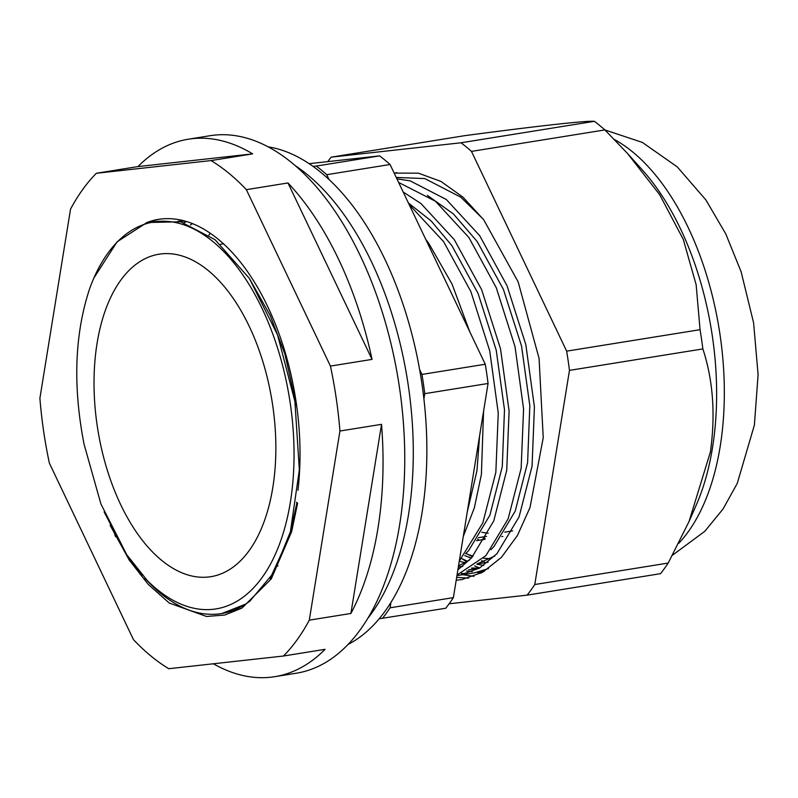 <?xml version="1.0" encoding="UTF-8"?>
<svg xmlns="http://www.w3.org/2000/svg" width="798" height="798" viewBox="0 0 798 798"><rect width="100%" height="100%" fill="white"/><g stroke="black" fill="none" stroke-linecap="round" stroke-linejoin="round"><path stroke-width="1.2" d="M210.303 233.285A195.979 105.915 -99.1 0 0 208.886 235.111M368.048 618.021A255.859 138.273 -99.1 0 0 409.055 390.88A255.859 138.273 -99.1 0 0 307.599 174.812A255.859 138.273 -99.1 0 0 295.26 165.655M348.197 644.375A255.859 138.273 -99.1 0 0 426.142 424.995A255.859 138.273 -99.1 0 0 321.165 172.627A255.859 138.273 -99.1 0 0 268.138 146.852M297.963 490.301A197.774 106.882 -99.1 0 0 218.313 239.32A197.774 106.882 -99.1 0 0 158.493 219.38A197.774 106.882 -99.1 0 0 146.263 222.752M270.093 578.61L291.918 530.65M150.832 655.936A272.188 147.101 -99.1 0 0 168.777 668.714L283.48 656.016A272.188 147.101 -99.1 0 0 309.295 620.156L339.928 431.03A272.188 147.101 -99.1 0 0 330.432 366.083L246.363 189.655A272.188 147.101 -99.1 0 0 228.996 173.356A272.188 147.101 -99.1 0 0 211.051 160.578L96.349 173.276A272.188 147.101 -99.1 0 0 70.533 209.136L39.9 398.262A272.188 147.101 -99.1 0 0 49.396 463.209L133.466 639.637A272.188 147.101 -99.1 0 0 150.832 655.936M213.375 663.776A272.188 147.101 -99.1 0 0 274.761 676.684L296.467 673.193A272.188 147.101 -99.1 0 0 404.746 454.97A272.188 147.101 -99.1 0 0 292.307 163.171A272.188 147.101 -99.1 0 0 209.984 135.72L188.278 139.221A272.188 147.101 -99.1 0 0 137.954 166.583L96.349 173.276M330.432 366.083L372.038 359.389A272.188 147.101 -99.1 0 0 287.968 182.961L246.363 189.655M309.295 620.156L350.901 613.462A272.188 147.101 -99.1 0 0 381.534 424.337L339.928 431.03M274.761 676.684A272.188 147.101 -99.1 0 0 325.085 649.323L283.48 656.016M296.487 502.281L297.604 503.199L291.649 531.638L271.28 578.909L241.954 608.096L224.777 615.019L206.592 616.485L169.276 603.049L148.298 584.475L129.086 559.887L104.109 511.907M114.653 534.281A272.188 147.101 -99.1 0 0 115.64 536.715M211.051 160.578L252.657 153.874A272.188 147.101 -99.1 0 0 188.278 139.221M158.992 219.31L148.578 222.043M110.074 525.184L129.356 560.296M252.657 153.874L137.954 166.583M372.038 359.389L287.968 182.961M350.901 613.462L381.534 424.337M449.124 603.777L527.129 595.138A258.582 139.75 -99.1 0 0 534.78 584.525L569.463 370.382L702.868 348.916C713.103 380.177 715.616 414.541 710.4 451.987L689.043 521.503L696.205 505.174A221.565 119.74 -99.1 0 0 712.464 447.897A221.565 119.74 -99.1 0 0 642.25 169.864L628.455 154.523M569.463 370.382A258.582 139.75 -99.1 0 0 566.65 351.15L471.468 151.391A258.582 139.75 -99.1 0 0 461.005 142.782L331.14 157.166L464.546 135.7C537.164 126.034 586.52 120.548 594.41 121.316A258.582 139.75 -99.1 0 1 604.864 129.924L627.447 153.396L659.687 194.702L683.297 239.44L696.145 284.716L700.055 329.684A258.582 139.75 -99.1 0 1 702.868 348.916M477.603 538.999L479.089 540.266M483.648 565.453L476.825 564.206M467.648 561.273L461.633 558.56M467.857 554.321L472.486 556.824M481.573 560.675L484.336 561.563M487.159 562.341L487.678 562.46M474.62 565.902L479.648 568.006L468.606 569.862M461.833 566.41L462.351 566.54M471.558 568.026L479.189 568.126M566.65 351.15L700.055 329.684M527.129 595.138L660.535 573.672A258.582 139.75 -99.1 0 0 668.185 563.059L534.78 584.525M331.14 157.166A258.582 139.75 -99.1 0 0 327.749 161.625M689.043 521.503L668.185 563.059M471.468 151.391L604.864 129.924L642.35 142.413L677.253 166.882L705.931 199.979L725.781 233.924L741.133 271.809L753.601 322.841L758.1 374.711L754.389 425.085L737.272 483.359L723.098 508.925L704.843 531.278L672.505 555.189M461.005 142.782L594.41 121.316M456.197 580.226L461.872 579.587L482.67 572.236L501.433 557.343L517.453 535.438L530.012 507.538L543.239 437.693L539.069 358.412L518.151 281.874L483.698 219.749L462.98 197.166L440.945 181.425L418.421 173.166L394.182 173.116M473.952 576.336L462.93 574.73M466.79 561.792L461.882 558.69M394.192 173.136L396.706 172.667M468.576 578.111L456.656 577.383M480.995 573.144L477.194 572.346M485.204 538.8L483.299 536.914M488.216 533.194A166.034 89.735 80.9 0 1 481.773 532.196A166.034 89.735 80.9 0 0 488.216 533.194M484.316 571.278L479.678 571.747M472.246 571.687L466.561 570.999M396.237 177.435L424.785 178.572L460.765 197.156L483.229 219.151M488.446 568.615L474.301 572.894L456.945 575.607M466.98 573.572L461.394 573.443M396.895 178.822L410.132 180.857L446.301 199.49L479.628 235.6L506.989 285.634L525.832 344.676L534.421 406.92L532.057 466.261L519.079 516.875L496.895 553.762L479.468 568.106L459.828 575.228M398.621 182.443L435.439 201.236L468.925 237.565L496.246 287.659L515.039 346.731L523.578 408.975L521.154 468.286L508.136 518.84L485.912 555.657L457.035 575.039M403.16 191.979L420.975 203.56L454.301 239.679L481.663 289.714L500.506 348.756L509.094 411L506.73 470.341L493.753 520.944L471.568 557.842L457.882 569.832M409.165 204.567L443.598 241.644L470.93 291.739L489.713 350.801L498.261 413.055L495.837 472.366L482.81 522.909L459.299 561.114M425.613 239.101L428.985 243.749L452.087 284.188L469.773 331.749M483.558 411.289L481.403 474.411L474.381 507.718L463.279 536.495M156.807 589.173A195.979 105.915 -99.1 0 0 290.352 502.271A195.979 105.915 -99.1 0 0 213.076 241.714A195.979 105.915 -99.1 0 0 93.905 277.963A195.979 105.915 -99.1 0 0 89.675 288.567C74.613 334.093 72.738 385.963 84.049 444.177L100.927 504.017L126.732 554.7L147.171 580.395A195.979 105.915 -99.1 0 0 156.807 589.173M93.905 277.963L117.136 241.794L147.002 222.512L180.707 221.794L215.011 239.689L249.315 278.332L277.564 334.941L294.901 401.484L299.35 469.823L290.412 531.737L273.734 572.745L249.964 601.024A201.425 108.857 80.9 0 1 221.465 613.582A201.425 108.857 80.9 0 1 160.548 593.273A201.425 108.857 80.9 0 1 144.957 578.241L147.171 580.395M329.095 179.59L326.761 174.682A258.582 139.75 -99.1 0 0 321.554 170.213A258.582 139.75 -99.1 0 0 316.297 166.064L379.609 155.879A258.582 139.75 80.9 0 1 384.865 160.029A258.582 139.75 80.9 0 1 390.062 164.498L485.254 364.247A258.582 139.75 80.9 0 1 488.067 383.479L453.384 597.622A258.582 139.75 80.9 0 1 445.733 608.236L379.23 618.779M249.964 601.024L245.634 604.126L221.774 613.532M490.61 558.57A190.532 102.972 80.9 0 1 483.508 558.181M473.144 556.076A190.532 102.972 80.9 0 1 465.842 553.523M478.461 537.692L486.541 536.396M476.466 540.685L484.895 539.328M501.792 536.615L502.83 536.446M208.388 270.672A163.311 88.259 -99.1 0 0 158.992 254.203A163.311 88.259 -99.1 0 0 94.024 385.135A163.311 88.259 -99.1 0 0 161.495 560.216A163.311 88.259 -99.1 0 0 210.881 576.685A163.311 88.259 -99.1 0 0 275.849 445.753A163.311 88.259 -99.1 0 0 208.388 270.672M309.145 163.68L379.609 155.879M382.422 618.42A258.582 139.75 -99.1 0 0 390.072 607.807L453.384 597.622M419.598 369.524L421.942 374.432A258.582 139.75 -99.1 0 1 424.755 393.663L423.898 398.94M390.92 602.54L390.072 607.807M313.105 166.423L316.297 166.064M326.761 174.682L390.062 164.498M421.942 374.432L485.254 364.247M424.755 393.663L488.067 383.479M126.732 554.7L142.194 575.178M249.315 278.332L270.253 315.549L284.836 353.883L296.876 407.369M296.956 502.67L291.09 529.164M178.154 221.196L185.365 221.196M183.969 222.702L186.503 221.525M190.413 224.976L192.488 223.63M471.279 558.161L464.725 555.598L471.359 558.071M469.364 560.176L458.531 565.822M494.69 556.106L477.264 563.857M460.067 565.203L458.651 565.064M479.588 435.838L476.955 470.75L467.219 512.176M408.416 203.001L431.08 220.866L451.798 245.515L478.092 293.494L496.206 350.103L504.496 409.783L502.281 466.67L489.892 515.189L468.665 550.56L465.573 553.792M427.399 195.4L453.384 213.904L477.124 241.445L503.408 289.415L521.533 346.023L529.822 405.703L527.608 462.601L515.219 511.119L493.992 546.49L490.9 549.722M462.79 566.181L458.331 567.089M488.117 562.111L476.975 564.086M478.361 563.568L477.563 563.607M465.224 562.68L459.269 561.263M678.699 543.358A221.565 119.74 -99.1 0 0 720.155 446.661A221.565 119.74 -99.1 0 0 614.47 139.54M478.83 568.475L473.812 569.283M462.521 579.478L461.872 579.587M512.625 530.889L504.705 532.166L512.625 530.889M221.465 613.582L222.093 613.482M223.49 243.829L220.467 244.318M278.013 565.882L277.415 565.981M291.789 526.69L290.412 531.737"/></g></svg>
